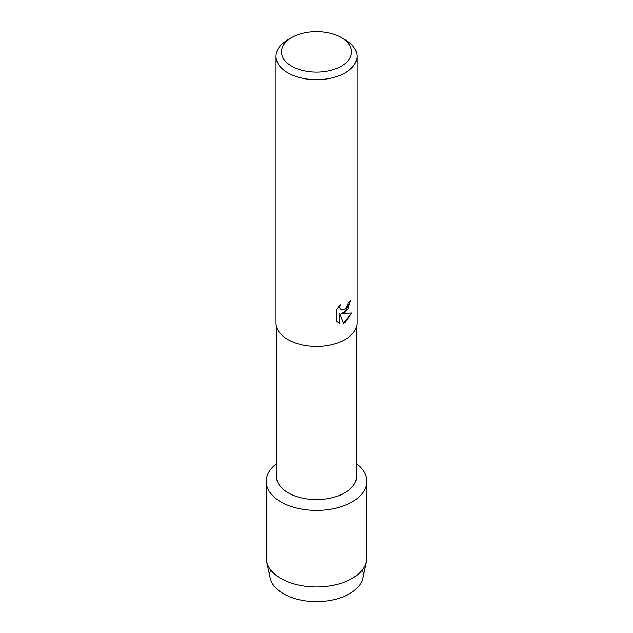 <?xml version="1.0" encoding="UTF-8"?>
<svg xmlns="http://www.w3.org/2000/svg" width="633" height="633" viewBox="0 0 633 633"><rect width="100%" height="100%" fill="white"/><g stroke="black" fill="none" stroke-linecap="round" stroke-linejoin="round"><path stroke-width="0.95" d="M362.392 569.803A46.676 26.95 180 0 1 349.503 593.762A46.676 26.95 180 0 1 294.772 598.557A46.676 26.95 180 0 1 270.608 569.803M356.521 326.541L356.521 476.491A40.021 23.104 180 0 1 344.795 492.83A40.021 23.104 180 0 1 301.181 497.839A40.021 23.104 180 0 1 276.479 476.491L276.479 326.541M352.075 501.882A50.308 29.047 180 0 1 283.394 503.219A50.308 29.047 180 0 1 276.479 463.744A50.308 29.047 180 0 0 266.192 481.349A50.308 29.047 180 0 0 297.249 508.18A50.308 29.047 180 0 0 352.075 501.882A50.308 29.047 180 0 0 356.521 463.744A50.308 29.047 180 0 1 366.808 481.349A50.308 29.047 180 0 1 352.075 501.882M341.274 37.576L345.127 39.8A40.488 23.374 180 0 1 356.988 56.329L356.988 323.004A40.488 23.374 180 0 1 345.127 339.533A40.488 23.374 180 0 1 301.007 344.597A40.488 23.374 180 0 1 276.012 323.004L276.012 56.329A40.488 23.374 180 0 1 287.873 39.8L291.726 37.576A35.037 20.232 180 0 1 341.274 37.576A35.037 20.232 180 0 1 341.274 66.188A35.037 20.232 180 0 1 291.726 66.188A35.037 20.232 180 0 1 291.726 37.576L287.873 39.8M345.127 312.291L341.662 313.62L351.742 313.034L345.127 322.411L343.418 323.139L339.684 313.731L339.684 323.249L336.432 321.335L336.432 309.6L340.182 304.805L339.676 307.14L340.04 308.809L341.068 309.909L345.127 309.141L347.778 304.94L348.166 302.503A40.488 23.374 0 0 0 350.437 300.691L345.127 312.291M356.988 56.329A40.488 23.374 180 0 1 345.127 72.858A40.488 23.374 180 0 1 301.007 77.922A40.488 23.374 180 0 1 276.012 56.329M350.405 300.722L347.944 309.118L341.662 313.62M343.41 323.115L351.695 313.042M337.951 322.545L339.652 323.226L339.684 313.731M341.037 309.893L340.008 308.793L339.644 307.124L340.111 304.877M366.808 481.349L366.808 557.902A50.308 29.047 180 0 1 366.42 561.534L362.812 578.071A46.676 26.95 180 0 1 349.503 593.762A46.676 26.95 180 0 1 301.371 600.203A46.676 26.95 180 0 1 270.188 578.071L266.58 561.534A50.308 29.047 180 0 1 266.192 557.902L266.192 481.349M366.42 561.534A50.308 29.047 180 0 1 352.075 578.443A50.308 29.047 180 0 1 300.192 585.383A50.308 29.047 180 0 1 266.58 561.534"/></g></svg>
